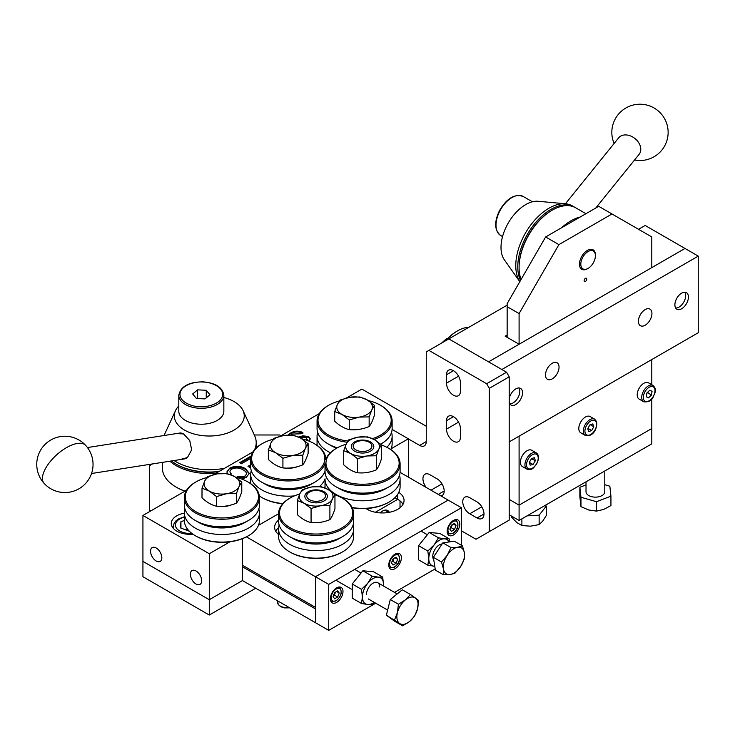 <?xml version="1.0" encoding="UTF-8"?>
<svg xmlns="http://www.w3.org/2000/svg" width="735" height="735" viewBox="0 0 735 735"><rect width="100%" height="100%" fill="white"/><g stroke="black" fill="none" stroke-linecap="round" stroke-linejoin="round"><path stroke-width="1.1" d="M186.58 490.236L142.93 515.437L142.93 561.402L209.282 599.714L242.458 580.558L209.282 599.714L142.93 561.402L142.93 576.727L209.282 615.039L255.734 588.221M142.93 515.437L209.282 553.74L209.282 615.039M184.356 513.149A18.77 10.832 -0 0 0 176.767 515.814A18.77 10.832 -0 0 0 171.273 523.476A18.77 10.832 -0 0 0 192.91 534.189M161.838 557.764A7.975 4.603 -120 0 0 158.356 549.743A7.975 4.603 -120 0 0 152.209 547.603A7.975 4.603 -120 0 0 150.565 551.25A7.975 4.603 -120 0 0 154.047 559.28A7.975 4.603 -120 0 0 160.193 561.421A7.975 4.603 -120 0 0 161.838 557.764M201.656 580.751A7.975 4.603 -120 0 0 198.174 572.721A7.975 4.603 -120 0 0 192.028 570.59A7.975 4.603 -120 0 0 190.374 574.237A7.975 4.603 -120 0 0 193.856 582.267A7.975 4.603 -120 0 0 200.003 584.399A7.975 4.603 -120 0 0 201.656 580.751M298.612 437.04L302.746 435.846L308.544 436.471L310.225 438.804L308.93 441.073M299.549 437.49L302.746 436.608L302.746 435.846M302.746 436.608L308.544 437.242L308.544 436.471M308.544 437.242L310.188 439.199M306.715 440.265L306.44 437.858L304.465 437.371L300.909 438.235M288.772 435.111L290.509 433.825C294.441 431.518 298.566 431.335 302.894 433.273M307.193 440.43L307.267 439.502M288.138 435.12L290.509 433.062C294.441 430.747 298.566 430.563 302.894 432.511L300.652 433.806L292.447 434.063L291.078 435.138M290.509 433.825L290.509 433.062M226.959 472.219L229.77 468.121C235.099 465.549 240.317 465.724 245.444 468.645L249.312 473.377L246.151 477.529L241.65 479.027M229.77 468.893C235.099 466.312 240.317 466.486 245.444 469.408L245.444 468.645M245.444 469.408L249.284 473.772M244.424 476.409L244.424 477.171L237.148 477.594L237.148 476.822L244.424 476.409C247.392 474.149 246.988 471.989 243.202 469.95C239.674 467.68 235.88 467.387 231.819 469.059C229.513 470.593 229.357 472.228 231.341 473.946L229.991 474.433M229.972 471.925L230.772 474.149M244.424 477.171L246.473 474.093M227.528 473.689L226.931 471.833L229.77 468.121M213.683 474.58L252.932 451.924M280.044 436.278L319.293 413.612M242.458 564.471L242.458 580.558L315.453 622.701L315.453 608.911L242.458 566.768M391.139 448.745L408.348 438.813L408.348 477.125M209.282 553.74L230 541.787M258.435 525.369L278.583 513.737L258.435 525.369M325.026 471.181A37.54 21.673 180 0 1 314.791 482.178A37.54 21.673 180 0 1 261.706 482.178A37.54 21.673 180 0 1 260.3 481.324A37.54 21.673 180 0 1 250.708 466.854L249.817 467.396L247.98 466.339L250.708 464.759M250.745 458.374L241.447 463.748L239.61 462.683L251.131 456.031M240.271 463.068L250.938 456.913M248.641 466.716L250.708 465.521M392.104 429.433L408.348 438.813M236.468 477.438L237.148 476.822M152.522 463.923L149.563 465.632L149.563 510.072L150.895 510.834M149.563 511.606L149.563 510.072M280.945 435.754L279.622 434.982L254.301 434.982M278.583 520.123A21.581 12.458 0 0 0 274.624 527.307A21.581 12.458 0 0 0 278.583 534.501M278.638 527.739A21.581 12.458 0 0 0 275.671 531.139M242.458 538.654L242.458 565.233L315.453 607.376L315.453 576.727L448.157 500.112L315.453 576.727L328.72 584.389L461.433 507.775L461.433 545.315M246.409 536.872L315.453 576.727L315.453 622.701L328.72 630.364L328.72 584.389M400.07 472.348L461.433 507.775M398.802 492.349A21.581 12.458 0 0 1 404.048 500.489A21.581 12.458 0 0 1 390.726 512.001A21.581 12.458 0 0 1 367.206 509.3L365.837 508.51M403.01 504.32A21.581 12.458 0 0 0 397.727 499.341L394.897 497.705M372.507 507.802A21.71 12.532 180 0 1 366.636 508.969M389.293 512.313A10.51 6.064 120 0 0 387.722 510.549A10.51 6.064 120 0 0 382.466 511.064A10.51 6.064 120 0 0 380.105 512.883M375.364 512.258L397.727 499.341L397.727 494.278M385.544 510.586A10.51 6.064 120 0 0 385.342 510.072M400.024 507.738L400.024 500.903M369.2 442.259L369.2 442.259A9.38 5.421 180 0 1 369.2 449.921A9.38 5.421 180 0 1 355.924 449.921A9.38 5.421 180 0 1 355.924 442.259A9.38 5.421 180 0 1 369.2 442.259L369.981 442.709L369.2 442.259M322.748 492.064L322.748 492.064A9.38 5.421 180 0 1 322.748 499.726A9.38 5.421 180 0 1 309.481 499.726A9.38 5.421 180 0 1 309.481 492.064A9.38 5.421 180 0 1 322.748 492.064L323.529 492.514L322.748 492.064M184.898 491.2A45.983 26.543 180 0 1 176.767 487.47L176.106 487.084A46.921 27.085 180 0 1 162.361 467.929L162.361 462.379M185.036 491.118A46.921 27.085 180 0 1 176.106 487.084L176.767 487.47M169.895 461.194A46.921 27.085 0 0 0 176.106 465.632A46.921 27.085 0 0 0 215.915 473.294M256.12 448.056A46.921 27.085 0 0 0 256.203 446.476A46.921 27.085 0 0 0 256.184 445.713M171.439 460.955A46.921 27.085 0 0 0 176.106 464.097L176.767 464.483A45.983 26.543 0 0 0 218.681 471.695M176.767 464.483L176.106 464.097A46.921 27.085 0 0 0 219.149 471.429M255.835 448.341A46.921 27.085 0 0 0 256.203 444.941L256.203 442.645A46.921 27.085 0 0 0 254.622 435.671L243.074 410.635A34.968 20.185 0 0 0 234.006 401.558A34.968 20.185 0 0 0 223.844 397.479M174.066 460.542A46.921 27.085 0 0 0 176.106 461.8A46.921 27.085 0 0 0 224.68 468.232M254.604 449.664A46.921 27.085 0 0 0 256.203 442.645M178.798 405.94A34.968 20.185 0 0 0 175.5 410.635A34.968 20.185 0 0 0 184.558 430.104A34.968 20.185 0 0 0 226.748 433.319A34.968 20.185 0 0 0 243.074 410.635M176.418 433.577L183.539 433.935L189.722 440.513L191.67 449.848L187.434 457.537L179.79 459.641M178.798 395.292L178.798 411.233A22.519 13 0 0 0 199.497 424.187A22.519 13 0 0 0 223.844 411.233L223.844 395.292A22.519 13 180 0 1 199.497 408.256A22.519 13 180 0 1 178.798 395.292C180.58 386.445 188.684 381.961 203.108 381.86C215.677 382.953 222.586 387.428 223.844 395.292M196.392 398.489L205.028 398.903L209.962 394.778L206.25 390.257L197.614 389.853L192.68 393.969L196.392 398.489M206.25 397.883L206.25 390.257M197.614 398.554L197.614 389.853M87.456 447.551L180.084 432.998A13.138 9.72 81.1 0 1 181.104 432.915M186.892 457.942A13.138 9.72 81.1 0 1 184.154 458.962L91.535 473.505M371.818 409.836A17.833 10.29 180 0 1 359.213 417.112L369.154 416.874L371.818 409.836L374.483 405.398L367.206 399.895L359.929 396.992L349.989 397.231L340.039 400.07L337.374 404.507A17.833 10.29 180 0 1 349.989 397.231A17.833 10.29 180 0 1 367.206 399.895A17.833 10.29 180 0 1 371.818 409.836M359.213 417.112A17.833 10.29 180 0 1 341.995 414.448L349.272 419.951L359.213 417.112M341.995 414.448A17.833 10.29 180 0 1 337.374 404.507L334.71 411.545L341.995 414.448M374.483 405.398L374.483 415.054C372.719 420.576 370.936 424.407 369.154 426.539C362.548 429.268 355.915 430.287 349.272 429.608C344.43 428.523 339.579 425.721 334.71 421.21L334.71 411.545M349.272 429.608L349.272 419.951M369.154 426.539L369.154 416.874M370.523 441.955A11.264 6.505 0 0 0 354.601 441.955A11.264 6.505 0 0 0 354.601 451.152A11.264 6.505 0 0 0 370.523 451.152A11.264 6.505 0 0 0 370.523 441.955M350.623 453.449A16.887 9.748 0 0 0 366.93 455.976L357.513 458.658L350.623 453.449L343.723 450.702L346.249 444.032L348.776 439.824L358.193 437.132L367.61 436.912L374.51 439.659L381.401 444.868L378.874 449.076L376.357 455.746L366.93 455.976A16.887 9.748 0 0 0 378.874 449.076A16.887 9.748 0 0 0 374.51 439.659A16.887 9.748 0 0 0 358.193 437.132A16.887 9.748 0 0 0 346.249 444.032A16.887 9.748 0 0 0 350.623 453.449M381.401 444.868L381.401 458.952C379.729 464.189 378.038 467.818 376.357 469.83L376.357 455.746M376.357 469.83C370.091 472.421 363.807 473.395 357.513 472.752L357.513 458.658M357.513 472.752C352.929 471.723 348.335 469.068 343.723 464.786L343.723 450.702M324.08 491.761A11.264 6.505 0 0 0 308.149 491.761A11.264 6.505 0 0 0 308.149 500.948A11.264 6.505 0 0 0 324.08 500.948A11.264 6.505 0 0 0 324.08 491.761M304.171 503.254A16.887 9.748 0 0 0 320.488 505.772L311.07 508.464L304.171 503.254L297.28 500.498L299.797 493.828L302.324 489.62L311.741 486.938L321.167 486.708L328.058 489.455L334.958 494.673L332.431 498.881L329.905 505.551L320.488 505.772A16.887 9.748 0 0 0 332.431 498.881A16.887 9.748 0 0 0 328.058 489.455A16.887 9.748 0 0 0 311.741 486.938A16.887 9.748 0 0 0 299.797 493.828A16.887 9.748 0 0 0 304.171 503.254M334.958 494.673L334.958 508.758C333.277 513.995 331.595 517.615 329.905 519.636L329.905 505.551M329.905 519.636C323.639 522.227 317.364 523.191 311.07 522.548L311.07 508.464M311.07 522.548C306.486 521.519 301.883 518.864 297.28 514.592L297.28 500.498M297.491 466.67A16.887 9.748 180 0 1 284.831 468.057M279.061 466.688A16.887 9.748 180 0 1 276.305 465.402A16.887 9.748 180 0 1 276.02 465.237M305.466 448.148A17.833 10.29 180 0 1 292.861 455.424L302.802 455.185L305.466 448.148L308.13 443.701L300.854 438.198L293.577 435.295L283.627 435.533L273.686 438.372L271.022 442.819A17.833 10.29 180 0 1 283.627 435.533A17.833 10.29 180 0 1 300.854 438.198A17.833 10.29 180 0 1 305.466 448.148M292.861 455.424A17.833 10.29 180 0 1 275.643 452.76L282.92 458.263L292.861 455.424M275.643 452.76A17.833 10.29 180 0 1 271.022 442.819L268.358 449.857L275.643 452.76M308.13 443.701L308.13 453.366C306.357 458.888 304.584 462.719 302.802 464.842C296.196 467.57 289.562 468.599 282.92 467.919C278.078 466.835 273.227 464.033 268.358 459.513L268.358 449.857M282.92 467.919L282.92 458.263M302.802 464.842L302.802 455.185M231.13 504.982A16.887 9.748 180 0 1 218.47 506.369M212.7 505A16.887 9.748 180 0 1 209.944 503.714A16.887 9.748 180 0 1 209.668 503.539M239.114 486.451A17.833 10.29 180 0 1 226.509 493.736L236.45 493.497L239.114 486.451L241.778 482.013L234.502 476.51L227.216 473.606L217.275 473.845L207.334 476.684L204.67 481.122A17.833 10.29 180 0 1 217.275 473.845A17.833 10.29 180 0 1 234.502 476.51A17.833 10.29 180 0 1 239.114 486.451M226.509 493.736A17.833 10.29 180 0 1 209.282 491.072L216.568 496.575L226.509 493.736M209.282 491.072A17.833 10.29 180 0 1 204.67 481.122L202.006 488.169L209.282 491.072M241.778 482.013L241.778 491.669C240.005 497.2 238.232 501.022 236.45 503.153C229.834 505.882 223.21 506.911 216.568 506.231C211.726 505.147 206.875 502.345 202.006 497.825L202.006 488.169M216.568 506.231L216.568 496.575M236.45 503.153L236.45 493.497M455.057 519.728A7.975 4.603 -60 0 1 456.26 520.095C459.292 525.369 458.116 529.852 452.742 533.564L448.286 533.913A7.975 4.603 -60 0 1 447.367 533.05M454.478 523.421L451.4 525.194L449.857 529.163L451.4 531.359L454.478 529.577L456.022 525.608L454.478 523.421M453.348 524.064L456.022 525.608M452.328 524.661L451.161 527.666L454.478 529.577M450.233 528.199L451.161 527.666M450.279 528.07A3.776 2.177 120 0 0 452.209 524.726M396.661 553.446A7.975 4.603 -60 0 1 397.874 553.804C400.906 559.032 399.739 563.515 394.383 567.255L389.89 567.622A7.975 4.603 -60 0 1 388.98 566.758M391.893 561.779A3.776 2.177 120 0 0 393.547 559.372A3.776 2.177 120 0 0 393.813 558.444M396.073 557.13L392.986 558.931L391.47 562.9L393.023 565.068L396.101 563.267L397.626 559.298L396.073 557.13M394.971 557.764L397.626 559.298M393.923 558.38L392.784 561.356L396.101 563.267M391.847 561.898L392.784 561.356M338.275 587.155A7.975 4.603 -60 0 1 339.478 587.522C342.666 591.785 341.499 596.278 335.959 600.991L331.503 601.331A7.975 4.603 -60 0 1 330.585 600.477M336.566 591.491L339.23 593.035L337.696 590.839L334.618 592.621L333.074 596.59L334.618 598.777L337.696 597.004L334.379 595.084L333.451 595.626M339.23 593.035L337.696 597.004M335.537 592.088L334.379 595.084M333.497 595.497A3.776 2.177 120 0 0 335.426 592.153M180.939 528.07L180.939 521.593L184.356 520.591M184.99 529.595L187.351 528.897M180.939 521.593L180.36 527.859L189.373 531.24M173.386 528.474A16.887 9.748 180 0 1 173.148 526.848L174.223 523.026L175.913 520.885L178.587 518.91L184.356 516.751M342.988 591.482A8.912 5.145 120 0 0 341.141 587.394A8.912 5.145 120 0 0 334.269 589.782A8.912 5.145 120 0 0 330.382 598.759A8.912 5.145 120 0 0 332.229 602.838A8.912 5.145 120 0 0 339.101 600.449A8.912 5.145 120 0 0 342.988 591.482M401.383 557.764A8.912 5.145 120 0 0 399.537 553.685A8.912 5.145 120 0 0 392.665 556.073A8.912 5.145 120 0 0 388.769 565.04A8.912 5.145 120 0 0 390.616 569.129A8.912 5.145 120 0 0 397.488 566.74A8.912 5.145 120 0 0 401.383 557.764M459.77 524.055A8.912 5.145 120 0 0 457.923 519.976A8.912 5.145 120 0 0 451.06 522.364A8.912 5.145 120 0 0 447.165 531.332A8.912 5.145 120 0 0 449.012 535.411A8.912 5.145 120 0 0 455.884 533.022A8.912 5.145 120 0 0 459.77 524.055M435.184 568.899L394.511 592.382M375.741 603.214L328.72 630.364M441.505 562.009L443.462 568.954L443.508 574.816L450.197 574.54A15.012 8.673 -60 0 1 443.462 568.954A15.012 8.673 -60 0 1 447.192 555.329A15.012 8.673 -60 0 1 457.666 547.272L450.978 547.547L447.192 555.329L441.505 562.009L433.365 557.305L442.837 542.853L454.313 541.208L462.462 545.903L457.666 547.272A15.012 8.673 120 0 1 464.41 552.858L462.462 545.903M443.508 574.816L435.368 570.112L433.365 557.305M450.197 574.54L454.983 573.171L460.67 566.492A15.012 8.673 -60 0 1 450.197 574.54M442.837 542.853L450.978 547.547M464.41 552.858A15.012 8.673 -60 0 1 460.67 566.492L464.465 558.71L464.41 552.858M410.452 594.486L405.389 599.907L398.434 604.225L397.424 612.604A15.012 8.673 -60 0 1 405.389 599.907A15.012 8.673 -60 0 1 415.45 598.005A15.012 8.673 -60 0 1 417.544 608.81L418.555 600.421L410.452 594.486L402.302 589.782L390.285 599.521L398.434 604.225M402.624 625.834L409.579 621.516A15.012 8.673 -60 0 1 399.518 623.418L402.624 625.834L394.484 621.13L386.38 615.195L390.285 599.521M386.38 615.195L399.518 623.418A15.012 8.673 -60 0 1 397.424 612.604L394.52 619.899M409.579 621.516L414.641 616.095L417.544 608.81A15.012 8.673 120 0 1 409.579 621.516M449.113 541.952A15.012 8.673 120 0 0 444.712 538.838L438.455 537.818L434.091 544.966L427.834 551.02L418.582 545.682L429.203 532.471L439.815 533.417L449.067 538.764L444.712 538.838A15.012 8.673 120 0 0 434.091 544.966A15.012 8.673 -60 0 0 428.781 558.646A15.012 8.673 120 0 0 434.091 566.198L434.762 566.253M449.655 541.87L449.067 538.764M418.582 545.682L418.582 559.84L427.834 565.178L434.091 566.198A15.012 8.673 120 0 0 434.762 566.226M442.112 543.955A9.38 5.421 120 0 0 432.768 556.349A9.38 5.421 120 0 0 433.76 559.804M438.455 537.818L429.203 532.471M427.834 565.178L428.781 558.646L427.834 551.02M383.596 586.08A15.012 8.673 120 0 0 383.661 584.692A15.012 8.673 120 0 0 378.36 577.15L372.103 576.121L367.739 583.278L361.482 589.332L352.23 583.994L362.851 570.783L373.463 571.729L382.714 577.076L378.36 577.15A15.012 8.673 120 0 0 367.739 583.278A15.012 8.673 -60 0 0 362.428 596.958A15.012 8.673 120 0 0 367.739 604.51L372.103 604.436L374.446 602.47M383.624 586.098L382.714 577.076M352.23 583.994L352.23 598.143L361.482 603.49L367.739 604.51A15.012 8.673 120 0 0 374.216 602.332M379.683 586.999A9.38 5.421 120 0 0 373.049 583.167A9.38 5.421 120 0 0 366.416 594.661M372.103 576.121L362.851 570.783M361.482 603.49L362.428 596.958L361.482 589.332M339.359 400.988A36.594 21.131 0 0 0 328.72 405.251A36.594 21.131 0 0 0 327.36 434.302A36.594 21.131 0 0 0 347.931 440.972M372.516 438.62A36.594 21.131 0 0 0 381.842 406.087A36.594 21.131 0 0 0 380.482 405.251A36.594 21.131 0 0 0 368.419 400.63M380.482 405.251L381.143 405.637A37.54 21.673 180 0 1 382.54 406.492A37.54 21.673 180 0 1 392.132 420.962A37.54 21.673 180 0 1 374.161 439.456M347.177 442.204A37.54 21.673 180 0 1 326.662 435.432A37.54 21.673 180 0 1 317.061 420.962A37.54 21.673 180 0 1 328.058 405.637L328.72 405.251M392.132 420.962L392.132 428.551A37.54 21.673 180 0 1 381.143 443.876A37.54 21.673 180 0 1 380.62 444.17L381.143 443.876M337.337 447.79A37.54 21.673 180 0 1 328.058 443.876A37.54 21.673 180 0 1 326.662 443.021A37.54 21.673 180 0 1 317.061 428.551L317.061 420.962M336.575 448.231A32.845 18.963 180 0 1 331.375 445.787L328.058 443.876M391.544 432.382A37.54 21.673 180 0 1 392.132 436.213A37.54 21.673 180 0 1 386.849 447.293M330.346 452.751A37.54 21.673 180 0 1 326.662 450.684A37.54 21.673 180 0 1 317.061 436.213A37.54 21.673 180 0 1 317.658 432.382M390.772 449.572A37.54 21.673 0 0 0 392.132 443.793L392.132 436.213M317.061 436.213L317.061 443.793A37.54 21.673 0 0 0 317.18 445.465M325.669 457.602A37.54 21.673 0 0 0 326.386 458.089M346.167 444.216A36.594 21.131 0 0 0 336.685 448.166A36.594 21.131 0 0 0 337.053 478.255A36.594 21.131 0 0 0 388.622 477.934A36.594 21.131 0 0 0 388.438 448.166A36.594 21.131 0 0 0 388.071 447.955A36.594 21.131 0 0 0 381.401 444.987M388.438 448.166L389.109 448.543A37.54 21.673 180 0 1 400.097 463.868A37.54 21.673 180 0 1 377.174 483.832A37.54 21.673 180 0 1 336.4 479.404A37.54 21.673 180 0 1 325.026 463.868A37.54 21.673 180 0 1 325.026 463.583A37.54 21.673 180 0 1 298.088 480.185A37.54 21.673 180 0 1 260.3 473.744A37.54 21.673 180 0 1 250.708 459.274A37.54 21.673 180 0 1 261.706 443.949L262.367 443.563A36.594 21.131 0 0 0 260.998 472.614A36.594 21.131 0 0 0 312.678 474.231A36.594 21.131 0 0 0 315.49 444.399A36.594 21.131 0 0 0 314.121 443.563A36.594 21.131 0 0 0 302.067 438.942M314.121 443.563L314.791 443.949A37.54 21.673 180 0 1 316.188 444.804A37.54 21.673 180 0 1 325.78 459.274A37.54 21.673 180 0 1 325.78 459.559A37.54 21.673 180 0 1 336.024 448.543L336.685 448.166M400.097 463.868L400.097 471.457A37.54 21.673 180 0 1 389.109 486.781A37.54 21.673 180 0 1 336.4 486.993A37.54 21.673 180 0 1 336.024 486.781A37.54 21.673 180 0 1 325.026 471.457L325.026 463.868M389.109 486.781L385.783 488.692A32.845 18.963 180 0 1 339.671 488.885A32.845 18.963 180 0 1 339.34 488.692L336.024 486.781M399.509 475.288A37.54 21.673 180 0 1 400.097 479.119A37.54 21.673 180 0 1 377.174 499.074A37.54 21.673 180 0 1 336.4 494.655A37.54 21.673 180 0 1 325.026 479.119A37.54 21.673 180 0 1 325.026 478.834A37.54 21.673 180 0 1 319.422 486.588M325.026 479.119L325.026 486.699A37.54 21.673 0 0 0 325.09 487.985M352.102 507.517A37.54 21.673 0 0 0 389.109 502.023L388.438 502.409A36.594 21.131 180 0 1 352.212 507.738M389.109 502.023A37.54 21.673 0 0 0 400.097 486.699L400.097 479.119M299.715 494.012A36.594 21.131 0 0 0 290.233 497.962A36.594 21.131 0 0 0 288.827 526.986A36.594 21.131 0 0 0 340.507 528.658A36.594 21.131 0 0 0 343.401 498.826A36.594 21.131 0 0 0 341.995 497.962A36.594 21.131 0 0 0 334.958 494.793M341.995 497.962L342.657 498.348A37.54 21.673 180 0 1 344.099 499.23A37.54 21.673 180 0 1 353.654 513.673A37.54 21.673 180 0 1 329.5 533.913A37.54 21.673 180 0 1 288.129 528.116A37.54 21.673 180 0 1 278.583 513.673A37.54 21.673 180 0 1 289.572 498.348L290.233 497.962M353.654 513.673L353.654 521.253A37.54 21.673 180 0 1 342.657 536.578A37.54 21.673 180 0 1 289.572 536.578A37.54 21.673 180 0 1 288.129 535.696A37.54 21.673 180 0 1 278.583 521.253L278.583 513.673M342.657 536.578L339.34 538.498A32.845 18.963 180 0 1 292.888 538.498L289.572 536.578M353.057 525.084A37.54 21.673 180 0 1 353.654 528.915A37.54 21.673 180 0 1 329.5 549.164A37.54 21.673 180 0 1 288.129 543.358A37.54 21.673 180 0 1 278.583 528.915A37.54 21.673 180 0 1 279.171 525.084M278.583 528.915L278.583 536.504A37.54 21.673 0 0 0 288.129 550.947A37.54 21.673 0 0 0 289.572 551.829A37.54 21.673 0 0 0 342.657 551.829A37.54 21.673 0 0 0 353.654 536.504L353.654 528.915M342.657 551.829L341.995 552.215A36.594 21.131 180 0 1 290.233 552.215L289.572 551.829M314.791 482.178L311.475 484.099A32.845 18.963 180 0 1 265.023 484.099L261.706 482.178M294.404 495.895A37.54 21.673 180 0 1 260.3 488.986A37.54 21.673 180 0 1 250.708 474.516A37.54 21.673 180 0 1 251.306 470.685M259.317 495.914A37.54 21.673 0 0 0 260.3 496.575A37.54 21.673 0 0 0 261.706 497.43A37.54 21.673 0 0 0 282.92 503.558M324.484 487.746A37.54 21.673 0 0 0 325.026 486.423M282.736 503.76A36.594 21.131 180 0 1 262.367 497.815L261.706 497.43M250.708 474.516L250.708 482.105A37.54 21.673 0 0 0 250.819 483.777M272.997 439.3A36.594 21.131 0 0 0 262.367 443.563M248.43 535.741L247.768 536.118A36.594 21.131 180 0 1 196.015 536.118L195.354 535.741A37.54 21.673 0 0 0 248.43 535.741A37.54 21.673 0 0 0 259.427 520.417L259.427 512.828A37.54 21.673 180 0 1 235.31 533.068A37.54 21.673 180 0 1 193.948 527.298A37.54 21.673 180 0 1 184.356 512.828A37.54 21.673 180 0 1 184.944 508.997M184.356 512.828L184.356 520.417A37.54 21.673 0 0 0 193.948 534.887A37.54 21.673 0 0 0 195.354 535.741M258.839 508.997A37.54 21.673 180 0 1 259.427 512.828M247.768 481.875L248.43 482.261A37.54 21.673 180 0 1 249.836 483.115A37.54 21.673 180 0 1 259.427 497.577L259.427 505.166A37.54 21.673 180 0 1 248.43 520.49L245.113 522.401A32.845 18.963 180 0 1 198.671 522.401L195.354 520.49A37.54 21.673 180 0 1 193.948 519.636A37.54 21.673 180 0 1 184.356 505.166L184.356 497.577A37.54 21.673 180 0 1 195.354 482.261L196.015 481.875A36.594 21.131 0 0 0 194.646 510.926A36.594 21.131 0 0 0 246.326 512.543A36.594 21.131 0 0 0 249.137 482.711A36.594 21.131 0 0 0 247.768 481.875A36.594 21.131 0 0 0 235.714 477.254M248.43 520.49A37.54 21.673 180 0 1 195.354 520.49M259.427 497.577A37.54 21.673 180 0 1 235.31 517.817A37.54 21.673 180 0 1 193.948 512.047A37.54 21.673 180 0 1 184.356 497.577M206.645 477.603A36.594 21.131 0 0 0 196.015 481.875M545.499 374.951A9.573 5.522 -60 0 1 549.679 365.323A9.573 5.522 -60 0 1 557.057 362.759A9.573 5.522 -60 0 1 559.041 367.132A9.573 5.522 -60 0 1 554.861 376.77A9.573 5.522 -60 0 1 547.483 379.333A9.573 5.522 -60 0 1 545.499 374.951M638.403 321.314A9.573 5.522 -60 0 1 642.574 311.686A9.573 5.522 -60 0 1 649.951 309.123A9.573 5.522 -60 0 1 651.936 313.505A9.573 5.522 -60 0 1 647.755 323.134A9.573 5.522 -60 0 1 640.378 325.697A9.573 5.522 -60 0 1 638.403 321.314M509.208 398.627A9.573 5.522 -60 0 1 513.967 390.23A9.573 5.522 -60 0 1 520.564 388.42A9.573 5.522 -60 0 1 522.539 392.802A9.573 5.522 -60 0 1 518.368 402.44A9.573 5.522 -60 0 1 510.99 405.003A9.573 5.522 -60 0 1 509.208 402.385M674.895 304.85A9.573 5.522 -60 0 1 679.076 295.213A9.573 5.522 -60 0 1 686.444 292.649A9.573 5.522 -60 0 1 688.429 297.032A9.573 5.522 -60 0 1 684.248 306.66A9.573 5.522 -60 0 1 676.88 309.224A9.573 5.522 -60 0 1 674.895 304.85M501.84 369.512L698.25 256.12L698.25 332.735L509.208 441.882M507.15 335.031L505.156 336.18L519.094 344.228L488.573 361.85L684.983 248.458L698.25 256.12M507.15 305.154L446.173 340.434M519.094 344.228L519.094 313.579L507.15 306.688L507.15 303.619L545.636 236.964L558.903 244.626L611.989 213.977L651.798 236.964L651.798 267.604L684.983 248.458L645.165 225.47L638.531 229.302M584.123 280.632A1.874 1.084 -60 0 1 584.941 278.749A1.874 1.084 -60 0 1 586.383 278.243A1.874 1.084 -60 0 1 586.778 279.098A1.874 1.084 -60 0 1 585.951 280.99A1.874 1.084 -60 0 1 584.509 281.496A1.874 1.084 -60 0 1 584.123 280.632M507.15 306.688L507.15 337.328M651.798 398.848L651.798 428.514L519.094 505.129L509.208 499.423L519.094 505.129L519.094 436.167M558.903 244.626L519.094 313.579M611.989 213.977L598.722 206.314L545.636 236.964M647.296 392.554A6.569 3.794 -60 0 1 646.828 393.354M651.798 359.553L651.798 384.727M521.069 279.502A46.921 27.085 -60 0 1 519.094 267.604A46.921 27.085 -60 0 1 552.27 210.146A46.921 27.085 -60 0 1 575.726 207.821L585.914 213.701M552.27 210.146L551.608 210.532A45.983 26.552 -60 0 0 519.094 266.842L519.094 267.604M520.499 280.494A46.921 27.085 -60 0 1 517.762 266.842A46.921 27.085 -60 0 1 538.25 219.627A46.921 27.085 -60 0 1 574.403 207.049A46.921 27.085 -60 0 1 575.055 207.454M565.582 203.788L538.121 201.271A34.968 20.185 -60 0 0 513.379 215.52A34.968 20.185 -60 0 0 501.004 247.401A34.968 20.185 -60 0 0 504.339 259.795L519.81 281.698A46.921 27.085 -60 0 1 515.777 265.693A46.921 27.085 -60 0 1 532.388 222.907A46.921 27.085 -60 0 1 565.582 203.788A46.921 27.085 -60 0 1 572.409 205.901L574.403 207.049M580.135 217.036A46.921 27.085 120 0 0 561.558 227.767M582.543 257.7A10.327 5.963 120 0 0 581.477 267.31A10.327 5.963 120 0 0 588.101 268.376A10.327 5.963 120 0 0 593.669 262.193A10.327 5.963 120 0 0 595.405 255.734A10.327 5.963 120 0 0 590.618 250.58A10.327 5.963 120 0 0 582.543 257.7M588.101 268.376L587.44 268.762A11.264 6.505 -60 0 1 581.808 269.313A11.264 6.505 -60 0 1 581.367 257.112A11.264 6.505 -60 0 1 593.071 249.808A11.264 6.505 -60 0 1 595.405 254.962L595.405 255.734M595.763 208.014L639.092 154.368A13.138 9.72 -141.1 0 0 634.204 137.959A13.138 9.72 -141.1 0 0 618.659 137.858L565.417 203.77M441.533 343.107L446.696 338.486L447.845 338.357M447.339 338.863L446.696 338.486M522.539 455.378A9.38 5.421 120 0 0 522.364 466.514L526.876 469.123A9.38 5.421 -60 0 1 527.059 457.988A9.38 5.421 -60 0 1 536.256 452.87L531.745 450.261A9.38 5.421 120 0 0 522.539 455.378M535.291 460.808L534.611 457.749L531.681 458.401L529.439 462.104L530.119 465.163L533.05 464.511L535.291 460.808L531.534 458.64M529.522 462.48L533.05 464.511M579.143 430.719A9.38 5.421 120 0 0 580.751 432.805L585.271 435.414A9.38 5.421 -60 0 1 583.663 433.328A9.38 5.421 -60 0 1 586.475 422.772A9.38 5.421 -60 0 1 594.652 419.161L590.141 416.552A9.38 5.421 120 0 0 581.964 420.163A9.38 5.421 120 0 0 579.143 430.719M591.721 430.545L593.761 426.732L592.796 423.92L589.792 424.94L587.752 428.762L588.717 431.564L591.721 430.545L587.954 428.376M590.343 424.756L593.761 426.732M648.702 382.944A9.38 5.421 120 0 0 648.527 382.843A9.38 5.421 120 0 0 648.353 382.742A9.38 5.421 120 0 0 639.064 388.411A9.38 5.421 120 0 0 639.147 399.096A9.38 5.421 120 0 0 639.331 399.188M647.498 392.361L651.394 395.145L652.074 391.296L649.832 390.184L646.901 392.922L646.221 396.762L648.463 397.874L646.249 396.597M651.394 395.145L648.463 397.874M647.416 392.839L646.818 393.4M518.91 387.979A9.454 5.457 -60 0 1 519.663 389.807A9.454 5.457 -60 0 1 517.045 399.16A9.454 5.457 -60 0 1 509.778 403.791M684.79 292.199A9.454 5.457 -60 0 1 685.544 297.234A9.454 5.457 -60 0 1 675.658 308.02M519.094 520.453L651.798 443.839L651.798 428.514L519.094 505.129L519.094 520.453L509.208 514.748M527.032 515.869L539.141 515.18L546.298 506.066L545.342 505.294M546.298 506.066L546.298 515.474L542.715 521.124L539.141 524.588L530.514 526.168L521.887 525.562L516.834 522.585L511.79 517.422L511.79 516.236M539.141 515.18L539.141 524.588M521.887 518.846L521.887 525.562M604.786 470.979L604.786 491.724A9.38 5.421 180 0 1 600.596 496.235A9.38 5.421 180 0 1 590.968 496.492A9.38 5.421 180 0 1 586.015 491.724L586.015 481.811M586.015 484.916L579.869 487.268L579.869 496.676L580.962 506.663L580.962 497.264L596.489 501.711L610.932 496.171L609.839 486.184L604.786 484.733M579.869 487.268L580.962 497.264M610.932 496.171L610.932 505.57L603.711 509.438L596.489 511.11L588.726 509.98L580.962 506.663M596.489 501.711L596.489 511.11M468.811 327.286A37.54 21.673 120 0 0 457.519 330.897A37.54 21.673 120 0 0 446.228 340.323M445.575 340.783A36.594 21.131 -60 0 1 456.848 331.283L457.519 330.897M453.467 416.671L446.503 420.696A9.849 5.687 60 0 1 448.543 416.185A9.849 5.687 60 0 1 456.132 418.821A9.849 5.687 60 0 1 460.432 428.735L460.432 437.169A9.849 5.687 60 0 1 458.392 441.68A9.849 5.687 60 0 1 453.467 441.193A9.849 5.687 60 0 1 446.503 429.121L458.557 422.156M453.467 370.697L446.503 374.721A9.849 5.687 60 0 1 448.543 370.21A9.849 5.687 60 0 1 456.132 372.847A9.849 5.687 60 0 1 460.432 382.77L460.432 391.195A9.849 5.687 60 0 1 458.392 395.706A9.849 5.687 60 0 1 453.467 395.219A9.849 5.687 60 0 1 446.503 383.146L458.557 376.191M489.299 531.598L509.208 520.104L509.208 376.825L489.299 388.319L489.299 531.598L476.032 539.26L461.433 530.835M346.626 397.901L361.896 389.091L426.263 426.245M489.299 388.319L486.643 383.725L428.918 350.393L448.828 338.899L506.553 372.232L509.208 376.825M446.503 374.721L446.503 383.146M446.503 420.696L446.503 429.121M426.217 487.443A9.849 5.687 60 0 1 424.986 474.222A9.849 5.687 60 0 1 429.911 474.709L437.215 478.926A9.849 5.687 60 0 1 443.646 487.608A9.849 5.687 60 0 1 442.139 495.5A9.849 5.687 60 0 1 440.908 495.923M477.024 518L469.729 513.783A9.849 5.687 60 0 1 463.289 505.101A9.849 5.687 60 0 1 464.796 497.209A9.849 5.687 60 0 1 469.729 497.696L477.024 501.913A9.849 5.687 60 0 1 483.465 510.595A9.849 5.687 60 0 1 481.949 518.487A9.849 5.687 60 0 1 477.024 518L483.988 513.976M428.918 350.393L426.263 351.927L426.263 441.57A9.38 5.421 60 0 1 424.315 445.869A9.38 5.421 60 0 1 419.63 445.401L426.263 441.57M408.348 438.887L419.63 445.401M486.643 383.725L506.553 372.232M199.589 406.685C193.277 406.887 179 402.495 180.001 393.372C181.573 384.276 196.888 381.272 203.062 382.062C209.365 381.86 223.642 386.252 222.65 395.375C221.07 404.48 205.754 407.475 199.589 406.685M44.091 483.354A28.15 12.605 -42.4 0 1 46.186 467.331A28.15 12.605 137.6 0 1 77.35 443.462A28.15 12.605 137.6 0 1 85.701 445.428A28.15 28.15 0 0 0 38.339 455.057A28.15 28.15 0 0 0 83.864 485.192A28.15 28.15 0 0 0 85.701 445.428M277.545 602.038A9.38 5.421 -0 0 0 277.536 602.241A9.38 5.421 -0 0 0 289.14 607.505M452.935 521.639A7.038 4.061 120 0 0 447.964 530.257A7.038 4.061 120 0 0 452.935 533.132A7.038 4.061 120 0 0 457.914 524.514A7.038 4.061 120 0 0 452.935 521.639M394.52 555.366A7.038 4.061 120 0 0 389.568 564.002A7.038 4.061 120 0 0 394.576 566.832A7.038 4.061 120 0 0 399.518 558.196A7.038 4.061 120 0 0 394.52 555.366M336.152 600.559A7.038 4.061 120 0 0 341.132 591.941A7.038 4.061 120 0 0 336.152 589.066A7.038 4.061 120 0 0 331.182 597.684A7.038 4.061 120 0 0 336.152 600.559M184.356 517.22A14.636 8.452 0 0 0 175.463 524.257A14.636 8.452 0 0 0 182.059 532.094A14.636 8.452 0 0 0 191.844 533.399M523.191 196.465A22.519 13 120 0 0 499.791 211.074A22.519 13 120 0 0 500.664 235.476C494.48 230.45 494.058 222.227 499.396 210.798C506.7 198.358 514.629 193.581 523.191 196.465L532.406 201.785M614.423 143.095A28.15 12.605 162.4 0 1 613.155 140.9A28.15 28.15 0 0 0 614.111 143.481M528.391 458.805A8.26 4.768 120 0 0 528.079 468.517A8.26 4.768 120 0 0 536.339 464.107A8.26 4.768 120 0 0 536.642 454.395A8.26 4.768 120 0 0 528.391 458.805M585.216 433.062A8.26 4.768 120 0 0 592.594 433.09A8.26 4.768 120 0 0 596.296 422.423A8.26 4.768 120 0 0 588.919 422.404A8.26 4.768 120 0 0 585.216 433.062M652.864 385.351A9.38 5.421 -60 0 1 653.047 385.443C657.503 390.138 654.766 392.352 653.47 396.487C651.798 400.529 648.601 402.302 643.878 401.815A9.38 5.421 -60 0 1 643.658 401.696A9.38 5.421 -60 0 1 643.575 391.02A9.38 5.421 -60 0 1 652.864 385.351M645.174 401.264A8.26 4.768 120 0 0 653.433 396.147A8.26 4.768 120 0 0 653.121 386.794A8.26 4.768 120 0 0 644.871 391.92A8.26 4.768 120 0 0 645.174 401.264M441.974 483.841L430.976 490.19M444.179 490.989L438.271 494.398M481.783 506.828L469.729 513.783M256.203 447.983L256.203 446.476M175.5 410.635L164.015 435.524M277.536 600.807L278.28 604.583L280.807 606.752L284.261 607.9L289.765 607.873M384.791 510.154L388.714 512.424M421.045 531.083L426.86 534.437M354.693 569.395L360.499 572.749M377.735 582.699L397.194 593.926M335.923 580.227L351.321 589.121M368.354 598.951L387.648 610.096M250.708 459.274L250.708 466.854M502.556 236.56L500.664 235.476M634.553 159.991A28.15 28.15 0 0 0 666.81 123.829A28.15 28.15 0 0 0 618.08 114.678A28.15 28.15 0 0 0 613.155 140.9M526.876 469.123C533.096 470.62 533.564 467.295 536.504 464.235C539.233 458.796 539.15 455.011 536.256 452.87M585.271 435.414C594.192 437.472 597.656 426.576 596.572 421.596L594.652 419.161M648.527 382.843L653.047 385.443M639.147 399.096L643.878 401.815"/></g></svg>

